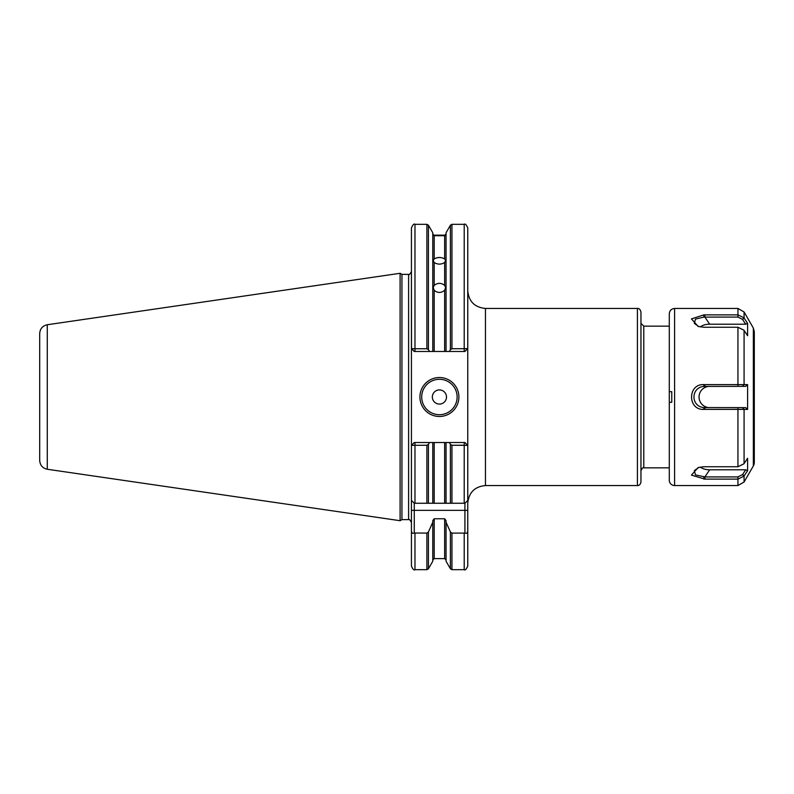 <?xml version="1.0" encoding="UTF-8"?>
<svg xmlns="http://www.w3.org/2000/svg" width="794" height="794" viewBox="0 0 794 794"><rect width="100%" height="100%" fill="white"/><g stroke="black" fill="none" stroke-linecap="round" stroke-linejoin="round"><path stroke-width="1.19" d="M669.292 326.155L643.785 326.155L643.785 467.845L669.292 467.845M637.413 308.449C639.041 308.201 640.222 309.382 640.957 311.992L640.957 482.008C640.381 484.499 639.2 485.68 637.413 485.551L485.462 485.551L485.462 308.449L637.413 308.449L637.413 485.551M464.917 442.516L464.212 442.516L464.212 445.245L451.945 445.245L467.666 445.345L464.917 442.516L467.755 445.345L467.755 500.428L464.917 503.257L464.917 533.012C466.535 533.816 467.477 533.082 467.755 530.819L467.755 227.868L467.755 348.655L451.945 348.755L450.406 349.638L449.344 351.484L446.059 351.484L464.917 351.484L467.666 348.655M467.755 530.819L467.755 566.132C466.257 569.397 465.076 570.578 464.212 569.675L464.212 533.102L451.945 533.102L450.406 531.98L446.059 522.254L446.059 561.249L450.406 568.792L450.406 531.98M432.333 397A7.086 7.086 0 0 1 442.953 390.866A7.086 7.086 0 0 1 442.953 403.134A7.086 7.086 0 0 1 432.333 397M444.64 235.729L434.189 235.729L433.216 235.163L445.613 235.163L444.64 235.729L444.64 258.943L445.613 260.372L444.64 262.526C441.156 264.64 437.673 264.64 434.189 262.526L433.216 260.372L434.189 258.943C437.673 257.008 441.156 257.008 444.64 258.943M433.216 287.557L434.189 285.383C437.673 282.684 441.156 282.684 444.64 285.383L445.613 287.557L444.64 290.306C441.156 293.145 437.673 293.145 434.189 290.306L433.216 287.557M414.974 351.484L414.974 348.755L411.52 348.655L414.269 351.484L429.494 351.484L428.423 349.638L426.894 348.755L414.974 348.755L414.974 224.325L426.894 224.325L428.423 225.208L432.77 232.751L432.77 351.484L429.494 351.484L446.059 351.484L446.059 232.751L450.406 225.208L450.406 349.638M421.703 397A17.706 17.706 0 0 1 439.419 379.294A17.706 17.706 0 0 1 457.126 397A17.706 17.706 0 0 1 439.419 414.706A17.706 17.706 0 0 1 421.703 397M458.892 397A19.483 19.483 0 0 0 429.673 380.127A19.483 19.483 0 0 0 429.673 413.873A19.483 19.483 0 0 0 458.892 397M414.269 442.516L411.52 445.345L426.894 445.245L428.423 444.362L429.494 442.516L414.269 442.516L411.431 445.345L411.431 500.428L411.431 227.868C412.93 224.603 414.111 223.422 414.974 224.325M464.212 442.516L449.344 442.516L450.406 444.362L450.406 503.257L444.64 503.257L444.64 442.516L449.344 442.516L446.059 442.516L446.059 503.257L434.189 503.257L434.189 442.516L444.64 442.516L429.494 442.516L432.77 442.516L432.77 503.257L434.189 503.257L414.269 503.257L411.431 500.428L411.431 566.132C412.93 569.397 414.111 570.578 414.974 569.675L426.894 569.675L426.894 533.102L414.269 533.012L414.269 503.257M411.52 348.655L411.431 271.528C409.952 274.228 409.009 275.181 408.602 274.357L408.602 519.643L401.943 519.643L400.097 520.705L47.273 469.254C42.588 468.202 40.067 465.284 39.7 460.49L39.7 333.51C40.067 328.716 42.588 325.798 47.273 324.746L47.273 469.254M464.917 533.012L464.212 533.102M411.431 530.819C411.709 533.082 412.652 533.806 414.269 533.012M450.406 444.362L451.945 445.245L451.945 503.257L464.917 503.257M450.406 503.257L451.945 503.257M467.755 348.655L464.917 351.484M414.269 351.484L411.431 348.655M446.059 522.254L446.059 520.636L444.64 518.76L434.189 518.76L432.77 520.636L432.77 522.254L428.423 531.98L426.894 533.102M47.273 324.746L400.097 273.295L400.097 520.705M400.097 273.295L401.943 274.357L401.943 519.643M432.77 522.254L432.77 561.249L428.423 568.792L426.894 569.675M747.601 323.317L743.968 317.818L737.944 314.881L703.841 314.881L691.435 318.9L698.134 326.423L703.841 327.257L737.944 327.257L743.968 330.205L747.601 335.713L747.601 323.317L745.705 324.2L709.667 324.2A10.63 5.31 0 0 0 700.368 326.949M698.859 326.632L694.353 323.416L695.465 319.089L703.841 317.114L737.944 317.084L742.539 319.406L745.705 324.2M743.968 384.604L703.841 384.614C687.485 383.71 687.475 410.309 703.841 409.386L747.601 409.396L747.601 384.604L743.968 384.604L742.539 386.37L745.705 386.37L747.601 384.604M704.883 479.119L737.944 479.119L743.968 476.182L747.601 470.683L747.601 458.287L743.968 463.795L737.944 466.743L703.841 466.743L698.105 467.577L691.435 475.12L704.883 479.119L704.883 476.916L695.465 474.911L694.353 470.584L698.839 467.378M737.944 317.084L737.944 314.881L743.968 317.818L742.539 319.406M743.968 409.396L742.539 407.63L745.705 407.63L747.601 409.396M742.539 407.63L703.841 407.58C690.671 406.459 690.671 387.561 703.841 386.42L742.539 386.37M700.368 467.051A10.63 5.31 180 0 0 709.667 469.8L745.705 469.8L747.601 470.683M745.705 469.8L742.539 474.594L737.944 476.916L704.883 476.916L709.667 469.8M709.667 386.37A10.63 10.63 0 0 0 699.048 397A10.63 10.63 0 0 0 709.667 407.63M742.638 319.565L744.077 317.967L744.077 311.992L737.944 308.449L674.602 308.449L674.602 485.551A5.31 5.31 0 0 1 669.292 480.241L669.292 391.69L671.774 391.69L671.774 402.31L669.292 402.31L671.774 402.31M674.602 308.449C671.377 308.767 669.61 310.533 669.292 313.759L669.292 391.69L671.774 391.69M669.292 469.214L669.292 324.786M753.347 465.939A7.086 7.086 0 0 0 754.3 462.396L754.3 331.604L753.347 328.061L753.347 465.939L744.077 482.008L744.077 476.033L742.638 474.435M432.77 233.982L434.189 235.441M434.189 235.729L434.189 258.943M434.189 262.526L434.189 285.383M434.189 290.306L434.189 351.484M444.64 262.526L444.64 285.383M444.64 290.306L444.64 351.484M434.189 235.391L444.64 235.441M450.406 225.208L451.945 224.325L464.212 224.325L464.212 351.484M451.945 224.325L451.945 348.755M428.423 225.208L428.423 349.638M426.894 224.325L426.894 348.755M451.945 533.102L451.945 569.675L450.406 568.792M414.974 533.102L414.974 569.675M464.212 445.245L464.212 503.257M414.974 503.257L414.974 442.516M428.423 444.362L428.423 503.257M426.894 445.245L426.894 503.257M411.431 510.344L467.755 510.344M428.423 531.98L428.423 568.792M434.189 518.76L434.189 558.609L432.77 560.018M444.64 518.76L444.64 558.609L446.059 560.018M703.841 317.114L703.841 314.881M704.883 314.881L704.883 317.084L709.667 324.2M737.944 327.257L737.944 386.37M742.638 386.37L744.077 384.604L744.077 330.364M737.944 308.449L737.944 314.881M737.944 476.916L737.944 485.551L744.077 482.008M737.944 407.63L737.944 466.743M744.077 463.636L744.077 409.396L742.638 407.63M704.883 407.63L704.883 409.386M703.841 386.42L703.841 384.614M703.841 409.386L703.841 407.58M704.883 384.614L704.883 386.37M743.968 476.182L742.539 474.594M703.841 479.119L703.841 476.886M643.785 467.845C643.239 467.051 642.296 467.994 640.957 470.673M643.785 326.155L640.957 323.327M485.462 485.551C474.703 486.603 468.797 492.498 467.755 503.257M485.462 308.449C474.703 307.397 468.797 301.502 467.755 290.743M444.64 235.391L446.059 233.982M464.212 224.325C465.105 223.442 466.286 224.623 467.755 227.868M451.945 569.675L464.212 569.675M401.943 274.357L408.602 274.357M408.602 519.643C409.009 518.819 409.952 519.772 411.431 522.472M434.189 558.609L444.64 558.609M674.602 485.551L737.944 485.551M753.347 328.061L744.077 311.992"/></g></svg>
